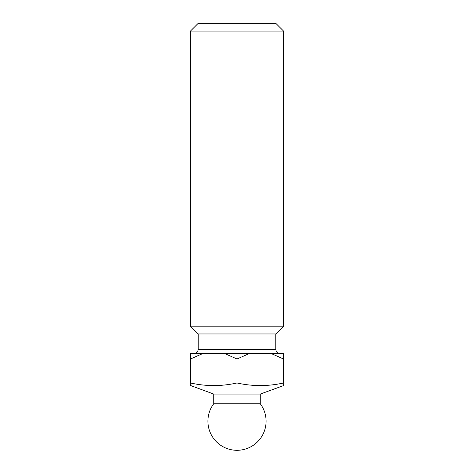 <?xml version="1.0" encoding="UTF-8"?>
<svg xmlns="http://www.w3.org/2000/svg" width="474" height="474" viewBox="0 0 474 474"><rect width="100%" height="100%" fill="white"/><g stroke="black" fill="none" stroke-linecap="round" stroke-linejoin="round"><path stroke-width="0.36" stroke-dasharray="2.37 1.78" d="M260.267 394.066L213.733 394.066M283.541 382.974L283.541 353.343L194.34 353.343L237 353.343L203.239 353.343L190.459 358.996L190.459 382.974C190.459 386.434 190.459 386.434 190.459 382.974C205.977 386.434 221.488 386.434 237 382.974C252.512 386.434 268.023 386.434 283.541 382.974L283.541 384.61M260.267 403.759L213.733 403.759M276.17 23.7L197.83 23.7M190.459 31.071L283.541 31.071M275.779 333.957L198.221 333.957M283.541 326.201L190.459 326.201M249.774 353.343L237 358.996L224.226 353.343M203.239 353.343L190.459 353.343L190.459 358.996M283.541 358.996L270.761 353.343M237 382.974L237 358.996M275.779 349.468L198.221 349.468"/><path stroke-width="0.71" d="M213.733 403.759L260.267 403.759A29.086 29.086 0 0 1 237 450.3A29.086 29.086 0 0 1 213.733 403.759L213.733 394.066L260.267 394.066L283.541 385.599M283.541 384.61L283.541 385.344M283.541 358.996L283.541 382.974C283.541 386.434 283.541 386.434 283.541 382.974C268.023 386.434 252.512 386.434 237 382.974L237 358.996L249.774 353.343L283.541 353.343L283.541 358.996L270.761 353.343M190.459 31.071L197.83 23.7L276.17 23.7L283.541 31.071L190.459 31.071L190.459 326.201L283.541 326.201L283.541 31.071M275.779 333.957L275.779 349.468L198.221 349.468L198.221 333.957L275.779 333.957L283.541 326.201M237 382.974C221.488 386.434 205.977 386.434 190.459 382.974L190.459 353.343L249.774 353.343M190.459 358.996L203.239 353.343M224.226 353.343L237 358.996M190.459 382.974C190.459 386.434 190.459 386.434 190.459 382.974M213.733 394.066L190.459 385.481M260.267 403.759L260.267 394.066M198.221 349.468L197.824 351.175C197.877 351.151 197.125 353.071 194.34 353.343M198.221 333.957L190.459 326.201M275.779 349.468L276.176 351.175C276.123 351.151 276.875 353.071 279.66 353.343"/></g></svg>
